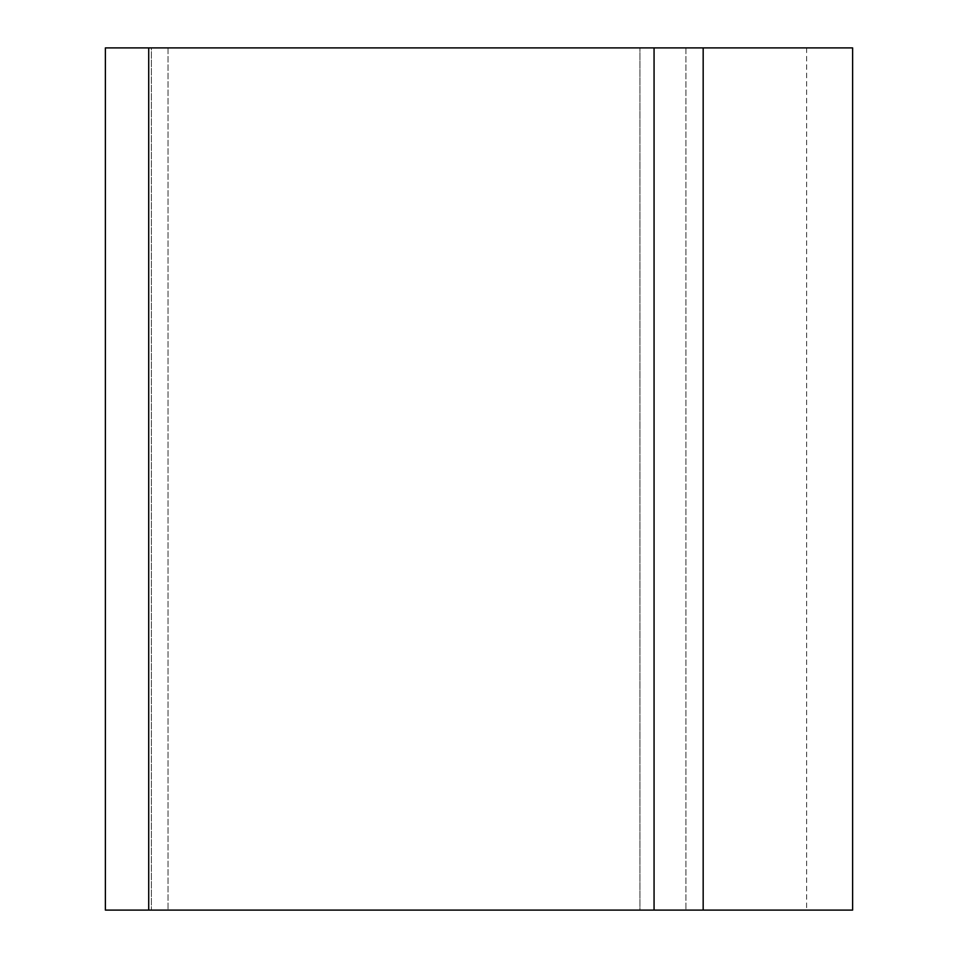 <?xml version="1.0" encoding="UTF-8"?>
<svg xmlns="http://www.w3.org/2000/svg" width="958" height="958" viewBox="0 0 958 958"><rect width="100%" height="100%" fill="white"/><g stroke="black" fill="none" stroke-linecap="round" stroke-linejoin="round"><path stroke-width="0.72" stroke-dasharray="4.79 3.59" d="M105.38 47.9L852.62 47.9M654.063 47.9L654.063 910.1L703.172 910.1L703.172 47.9L806.636 47.9L685.928 47.9L703.172 47.9L703.172 910.1L852.62 910.1M151.364 47.9L639.944 47.9L151.364 47.9L151.364 910.1L168.033 910.1L151.364 910.1L151.364 47.9M105.38 910.1L654.063 910.1M703.172 910.1L806.636 910.1L685.928 910.1L703.172 910.1L703.172 47.9M639.944 910.1L168.033 910.1L639.944 910.1L639.944 47.9L639.944 910.1M685.928 47.9L685.928 910.1L685.928 47.9M148.718 47.9L148.718 910.1M168.033 47.9L168.033 910.1L168.033 47.9M806.636 47.9L806.636 910.1"/><path stroke-width="1.44" d="M654.063 47.9L654.063 910.1L852.62 910.1L852.62 47.9L105.38 47.9L105.38 910.1L105.38 47.9M654.063 910.1L105.38 910.1M148.718 47.9L148.718 910.1M703.172 47.9L703.172 910.1"/></g></svg>
